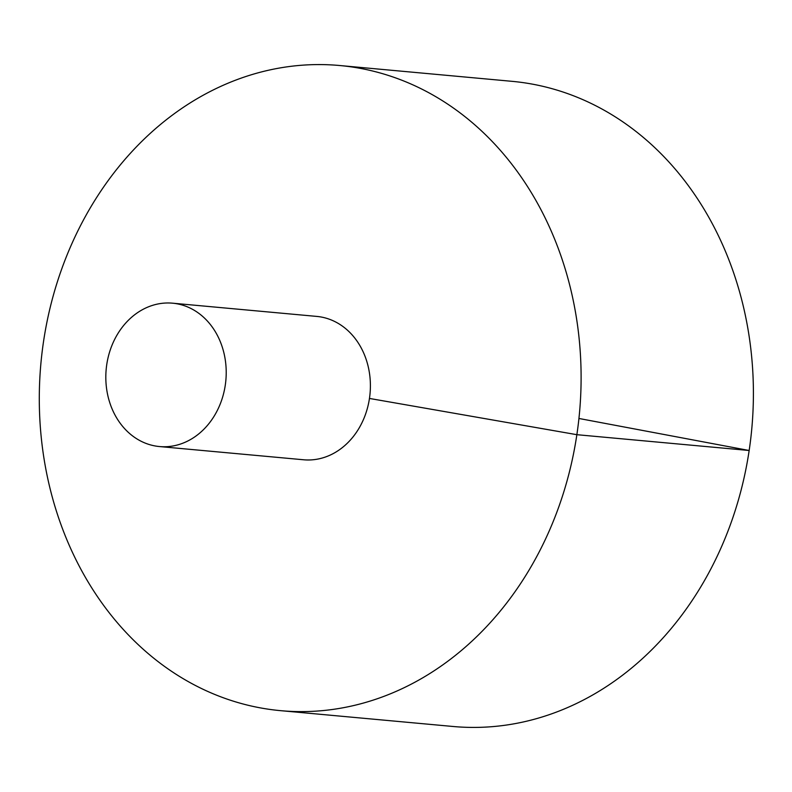 <?xml version="1.0" encoding="UTF-8"?>
<svg xmlns="http://www.w3.org/2000/svg" width="792" height="792" viewBox="0 0 792 792"><rect width="100%" height="100%" fill="white"/><g stroke="black" fill="none" stroke-linecap="round" stroke-linejoin="round"><path stroke-width="1.19" d="M280.606 710.662L452.905 726.472A323.928 270.428 -84.8 0 0 751.796 428.611A323.928 270.428 -84.8 0 0 512.097 81.338L339.798 65.528A323.928 270.428 -84.8 0 0 42.065 352.42A323.928 270.428 -84.8 0 0 262.35 708.236A323.928 270.428 -84.8 0 0 280.606 710.662A323.928 270.428 -84.8 0 0 579.496 412.8A323.928 270.428 -84.8 0 0 339.798 65.528M159.44 446.549L303.623 459.776A71.983 60.093 -84.8 0 0 370.042 393.584A71.983 60.093 -84.8 0 0 316.78 316.414L172.597 303.188A71.983 60.093 -84.8 0 0 106.435 366.943A71.983 60.093 -84.8 0 0 155.39 446.005A71.983 60.093 -84.8 0 0 159.44 446.549A71.983 60.093 -84.8 0 0 225.859 380.358A71.983 60.093 -84.8 0 0 172.597 303.188M578.932 418.473L749.163 450.5L576.863 434.689L369.458 398.445"/></g></svg>
